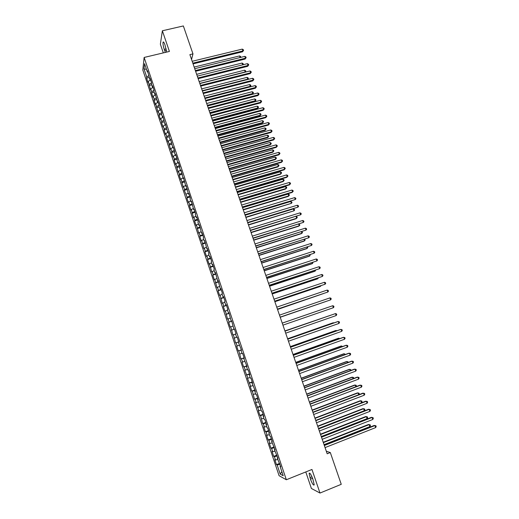 <?xml version="1.0" encoding="UTF-8"?>
<svg xmlns="http://www.w3.org/2000/svg" width="519" height="519" viewBox="0 0 519 519"><rect width="100%" height="100%" fill="white"/><g stroke="black" fill="none" stroke-linecap="round" stroke-linejoin="round"><path stroke-width="0.78" d="M305.782 471.946L311.4 488.47L319.996 493.05L341.255 484.311L330.311 452.536L326.308 451.245M142.816 70L279.079 475.689L286.339 479.751L144.133 57.453L142.816 70M144.133 57.453L169.415 51.439L162.369 30.777L160.365 44.206L163.323 52.893M146.481 69.377L144.003 68.871L146.728 76.974L146.592 78.116L148.077 82.534L148.22 81.405L150.555 89.904L150.705 88.807L151.704 91.772L151.548 92.862L153.034 97.293L153.196 96.223L154.195 99.194L154.033 100.258L155.525 104.702L155.7 103.657L158.023 112.123L158.204 111.105L159.203 114.089L159.022 115.095L160.52 119.565L160.708 118.572L161.714 121.563L161.519 122.542L163.024 127.019L163.226 126.052L164.238 129.056L164.03 130.01L165.535 134.492L165.749 133.558L166.761 136.562L166.541 137.49L168.052 141.985L168.273 141.071L170.576 149.491L170.809 148.609L171.821 151.626L171.588 152.502L173.106 157.017L173.346 156.161L174.365 159.19L174.118 160.034L175.643 164.562L175.889 163.732L178.179 172.12L178.439 171.322L179.464 174.358L179.198 175.15L180.729 179.697L181.001 178.925L183.278 187.294L183.564 186.548L184.589 189.604L184.303 190.337L187.158 197.252L186.866 197.953L188.403 202.533L188.702 201.846L189.733 204.914L189.429 205.589L190.973 210.182L191.284 209.527L193.548 217.85L193.872 217.221L194.904 220.303L194.58 220.919L196.13 225.531L196.461 224.928L198.719 233.232L199.062 232.661L200.1 235.756L199.757 236.32L201.314 240.952L201.664 240.407L203.915 248.685L204.278 248.179L205.323 251.287L204.953 251.786L206.517 256.444L206.893 255.958L207.937 259.078L207.561 259.552L209.131 264.216L209.514 263.762L211.752 272.008L212.141 271.586L213.199 274.72L212.796 275.128L214.373 279.819L214.782 279.423L217.007 287.649L217.422 287.279L218.48 290.432L218.058 290.783L219.641 295.493L220.069 295.162L222.288 303.356L222.722 303.057L223.786 306.216L223.345 306.508L224.935 311.244L225.382 310.965L227.588 319.146L228.049 318.9L229.119 322.078L228.652 322.312L230.248 327.061L230.721 326.853L232.921 335.002L233.401 334.82L235.594 342.962L236.087 342.812L237.164 346.011L236.664 346.147L238.273 350.941L238.779 350.818L240.959 358.934L241.478 358.843L242.555 362.061L242.036 362.139L243.658 366.946L244.183 366.894L245.266 370.118L244.734 370.157L247.978 378.189L247.433 378.202L250.696 386.279L250.145 386.259L251.773 391.105L252.331 391.144L254.492 399.202L255.063 399.273L256.159 402.523L255.582 402.439L258.897 410.678L258.313 410.561L259.948 415.44L260.544 415.576L262.685 423.588L263.295 423.757L264.398 427.033L263.788 426.852L265.436 431.756L266.052 431.957L267.155 435.246L266.532 435.032L268.187 439.95L268.816 440.183L269.919 443.473L269.29 443.226L270.944 448.156L271.586 448.422L272.696 451.725L272.047 451.446L273.708 456.383L274.363 456.681L275.472 459.996L274.817 459.678L276.478 464.628L279.637 463.383M144.003 68.871L144.567 63.688L147.338 71.927L147.921 72.031M234.471 338.018L237.131 337.097L236.625 337.266L235.529 334.022L236.035 333.834L234.387 328.942L233.894 329.156L231.656 320.82L231.169 321.06L228.924 312.71L228.451 312.983L227.367 309.759L227.835 309.473L226.2 304.621L225.739 304.925L224.656 301.708L225.116 301.39L223.488 296.557L223.034 296.887L221.957 293.683L222.404 293.332L220.776 288.506L220.341 288.869L218.077 280.474L217.649 280.876L215.379 272.462L214.963 272.897L213.893 269.705L214.302 269.264L212.686 264.476L212.284 264.937L211.214 261.758L211.616 261.284L210.007 256.503L209.611 256.989L208.547 253.823L208.936 253.317L207.328 248.549L206.945 249.068L204.661 240.615L204.285 241.166L203.227 238.013L203.591 237.449L201.995 232.7L201.632 233.284L199.335 224.805L198.985 225.415L197.927 222.275L198.277 221.652L196.688 216.923L196.344 217.571L195.293 214.438L195.624 213.783L194.041 209.066L193.71 209.741L191.401 201.229L191.083 201.93L190.032 198.809L190.35 198.096L188.767 193.405L188.462 194.138L186.146 185.601L185.847 186.366L183.525 177.816L183.239 178.607L180.91 170.05L180.631 170.874L179.593 167.78L179.866 166.949L178.302 162.304L178.036 163.154L176.998 160.073L177.258 159.21L175.701 154.571L175.448 155.453L174.41 152.378L174.663 151.49L173.106 146.864L172.859 147.772L170.517 139.17L170.284 140.104L169.252 137.042L169.479 136.095L167.929 131.495L167.708 132.462L165.353 123.833L165.139 124.832L162.784 116.198L162.577 117.216L161.558 114.18L161.759 113.148L160.215 108.575L160.027 109.626L159.002 106.596L159.197 105.532L157.659 100.971L157.478 102.048L155.103 93.388L154.934 94.49L153.916 91.474L154.085 90.358L152.56 85.817L152.398 86.952L151.379 83.942L151.542 82.793L150.017 78.265L149.861 79.426L147.48 70.733L147.338 71.927M236.625 337.266L237.131 337.091L238.779 341.989L238.266 342.144L241.53 350.169L241.004 350.293L242.107 353.556L242.633 353.445L244.293 358.363L243.755 358.46L247.057 366.583L246.506 366.641L247.615 369.924L248.166 369.878L249.827 374.822L249.269 374.848L250.379 378.137L250.943 378.124L252.61 383.08L252.039 383.074L255.393 391.358L254.81 391.32L255.925 394.622L256.509 394.674L258.19 399.656L257.593 399.585L260.986 407.979L260.382 407.869L261.498 411.191L262.108 411.314L263.795 416.316L263.178 416.173L264.294 419.501L264.917 419.657L266.61 424.678L265.975 424.503L267.097 427.838L267.739 428.026L269.432 433.06L268.784 432.846L269.912 436.194L270.561 436.414L272.254 441.461L271.599 441.215L275.089 449.882L274.421 449.603L277.931 458.322L277.25 458.011L280.779 466.789L280.091 466.438L283.218 475.735L280.215 474.094L277.146 464.966L276.478 464.628M191.55 59.484L192.971 53.879L189.876 54.625L327.184 453.781L330.311 452.536M275.472 459.996L277.749 459.477M274.363 456.681L277.165 456.039M280.091 466.438L280.558 466.12M272.696 451.725L274.96 451.193M271.586 448.422L274.376 447.761M277.25 458.011L277.723 457.7M269.919 443.473L272.177 442.928M268.816 440.183L271.599 439.496M274.421 449.603L274.895 449.298M267.155 435.246L269.4 434.682M266.052 431.957L268.823 431.257M271.599 441.215L272.079 440.923M264.398 427.033L266.636 426.456M263.295 423.757L266.059 423.037M268.784 432.846L269.264 432.567M261.641 418.846L263.873 418.256M260.544 415.576L263.295 414.837M265.975 424.503L266.461 424.231M258.897 410.678L261.122 410.068M257.8 407.415L260.544 406.656M263.178 416.173L263.658 415.914M256.159 402.523L258.371 401.901M255.063 399.273L257.794 398.495M260.382 407.869L260.869 407.616M253.421 394.395L255.633 393.759M252.331 391.144L255.056 390.353M257.593 399.585L258.079 399.338M250.696 386.279L252.896 385.63M249.607 383.041L252.325 382.231M254.81 391.32L255.303 391.086M247.978 378.189L250.171 377.521M246.888 374.958L249.594 374.128M252.039 383.074L252.532 382.847M245.266 370.118L247.446 369.431M244.183 366.894L246.875 366.044M249.269 374.848L249.762 374.634M242.555 362.061L244.734 361.367M241.478 358.843L244.157 357.974M246.506 366.641L247.005 366.433M239.856 354.029L242.023 353.316M238.779 350.818L241.452 349.929M243.755 358.46L244.254 358.259M237.164 346.011L239.324 345.284M236.087 342.812L238.753 341.904M241.004 350.293L241.51 350.104M233.401 334.82L235.548 334.074M238.266 342.144L238.772 341.969M231.792 330.039L234.439 329.104M230.721 326.853L232.862 326.088M229.119 322.078L231.759 321.125M228.049 318.9L230.183 318.121M233.894 329.156L234.4 328.988M226.446 314.138L229.08 313.171M225.382 310.965L227.51 310.174M231.169 321.06L231.682 320.904M223.786 306.216L226.407 305.23M222.722 303.057L224.837 302.246M228.451 312.983L228.963 312.834M221.126 298.315L223.741 297.309M220.069 295.162L222.177 294.338M225.739 304.925L226.258 304.789M218.48 290.432L221.081 289.407M217.422 287.279L219.524 286.449M223.034 296.887L223.553 296.758M215.833 282.563L218.428 281.525M214.782 279.423L216.877 278.573M220.341 288.869L220.86 288.752M213.199 274.72L215.781 273.662M212.141 271.586L214.23 270.723M217.649 280.876L218.168 280.76M210.565 266.889L213.14 265.812M209.514 263.762L211.596 262.886M214.963 272.897L215.489 272.793M207.937 259.078L210.506 257.988M206.893 255.958L208.962 255.069M212.284 264.937L212.809 264.839M205.323 251.287L207.879 250.177M204.278 248.179L206.341 247.271M209.611 256.989L210.143 256.905M202.708 243.515L205.258 242.386M201.664 240.407L203.72 239.493M206.945 249.068L207.477 248.99M200.1 235.756L202.637 234.614M199.062 232.661L201.113 231.727M204.285 241.166L204.823 241.095M197.499 228.023L200.029 226.861M196.461 224.928L198.505 223.987M201.632 233.284L202.17 233.219M194.904 220.303L197.428 219.122M193.872 217.221L195.903 216.261M198.985 225.415L199.523 225.363M192.315 212.602L194.826 211.408M191.284 209.527L193.315 208.554M196.344 217.571L196.889 217.526M189.733 204.914L192.238 203.708M188.702 201.846L190.726 200.866M193.71 209.741L194.255 209.702M187.158 197.252L189.649 196.026M186.126 194.19L188.144 193.191M191.083 201.93L191.628 201.904M184.589 189.604L187.074 188.358M183.564 186.548L185.568 185.536M188.462 194.138L189.007 194.119M182.02 181.974L184.498 180.716M181.001 178.925L182.999 177.9M185.847 186.366L186.399 186.353M179.464 174.358L181.929 173.087M178.439 171.322L180.437 170.284M183.239 178.607L183.791 178.607M176.908 166.768L179.366 165.47M175.889 163.732L177.874 162.681M180.631 170.874L181.189 170.881M174.365 159.19L176.81 157.88M173.346 156.161L175.325 155.097M178.036 163.154L178.594 163.167M171.821 151.626L174.261 150.302M170.809 148.609L172.782 147.532M175.448 155.453L176.006 155.473M169.285 144.087L171.718 142.744M168.273 141.071L170.238 139.981M172.859 147.772L173.417 147.798M166.761 136.562L169.181 135.206M165.749 133.558L167.708 132.449M170.284 140.104L170.842 140.143M164.238 129.056L166.651 127.68M163.226 126.052L165.334 124.852M167.708 132.462L168.273 132.507M161.714 121.563L164.121 120.174M160.708 118.572L162.966 117.262M165.139 124.832L165.71 124.884M159.203 114.089L161.604 112.681M158.204 111.105L160.592 109.697L160.027 109.626M162.577 117.216L163.148 117.281M156.699 106.635L159.086 105.214M155.7 103.657L158.081 102.23M154.195 99.194L156.576 97.76M153.196 96.223L155.577 94.782M157.478 102.048L158.048 102.126M151.704 91.772L154.072 90.319M150.705 88.807L153.073 87.348M154.934 94.49L155.505 94.581M149.213 84.363L151.522 82.93M148.22 81.405L150.581 79.932M152.398 86.952L152.969 87.049M146.728 76.974L148.959 75.573M149.861 79.426L150.445 79.53M162.369 30.777L183.35 25.95L192.971 53.879M319.996 493.05L311.951 469.468L286.339 479.751M277.146 464.966L279.955 464.343M281.849 471.661L280.215 474.094M166.664 52.095L164.958 44.848C164.036 42.318 163.401 41.449 163.037 42.234C162.817 43.784 163.213 46.165 164.218 49.37L165.353 52.406M310.466 479.154C312.25 483.805 313.502 485.706 314.222 484.863L312.866 479.063C311.069 474.405 309.824 472.511 309.116 473.373L310.466 479.154L312.587 478.291M146.592 78.116L149.206 77.48M149.07 85.479L151.684 84.831M151.548 92.862L154.162 92.207M154.033 100.258L156.647 99.59M156.524 107.667L159.138 106.998M159.022 115.095L161.636 114.42M161.519 122.542L164.14 121.855M164.03 130.01L166.703 129.302M166.541 137.49L169.324 136.744M169.064 144.983L171.958 144.204M171.588 152.502L174.605 151.678M174.118 160.034L177.245 159.171M176.655 167.579L179.782 166.709M179.198 175.15L182.331 174.267M181.747 182.733L184.881 181.845M184.303 190.337L187.43 189.435M186.866 197.953L189.993 197.045M189.429 205.589L192.562 204.674M192.004 213.244L195.138 212.316M194.58 220.919L197.713 219.985M197.168 228.607L200.302 227.666M199.757 236.32L202.89 235.36M202.352 244.047L205.485 243.08M204.953 251.786L208.093 250.813M207.561 259.552L210.701 258.566M210.176 267.33L213.315 266.338M212.796 275.128L215.936 274.129M215.424 282.946L218.564 281.934M218.058 290.783L221.198 289.758M220.698 298.639L223.838 297.601M223.345 306.508L226.485 305.464M225.992 314.397L229.139 313.346M228.652 322.312L231.798 321.248M231.318 330.24L234.465 329.163M235.594 342.962L238.74 341.872M233.991 338.187L237.131 337.103M238.273 350.941L241.419 349.838M240.959 358.934L244.105 357.825M243.658 366.946L246.804 365.83M246.356 374.984L249.503 373.855M249.062 383.035L252.208 381.893M251.773 391.105L254.926 389.957M254.492 399.202L257.645 398.041M257.216 407.311L260.369 406.137M259.948 415.44L263.101 414.259M262.685 423.588L265.838 422.395M265.436 431.756L268.589 430.556M268.187 439.95L271.34 438.737M270.944 448.156L274.097 446.93M273.708 456.383L276.867 455.15M193.062 63.876L242.561 51.79L242.905 50.927L192.809 63.143M242.269 49.11L243.32 49.681L243.573 50.408L242.905 50.927L242.269 49.11L192.173 61.294M243.573 50.408L242.561 51.79M240.122 57.538L239.557 55.929L194.158 67.068M239.557 55.929L240.589 56.48L240.764 57.375M195.605 71.265L245.117 59.043L245.468 58.199L195.358 70.558M244.832 56.376L245.876 56.941L246.136 57.667L245.468 58.199L244.832 56.376L194.722 68.703M246.136 57.667L245.117 59.043M198.154 78.68L247.68 66.309L248.037 65.485L197.914 77.986M247.394 63.662L248.445 64.22L248.698 64.946L248.037 65.485L247.394 63.662L197.278 76.131M248.698 64.946L247.68 66.309M242.062 63.052L243.093 63.597L243.34 64.311L242.697 64.83L242.062 63.052L196.656 74.321M243.34 64.311L243.132 64.719M199.776 83.403L245.202 71.979L244.572 70.195L199.153 81.587M245.111 72.18L245.85 71.447L245.422 72.102M244.572 70.195L245.597 70.733L245.85 71.447M200.71 86.109L250.242 73.594L250.612 72.79L200.477 85.434M249.97 70.96L251.014 71.512L251.274 72.238L250.612 72.79L249.97 70.96L199.834 83.572M251.274 72.238L250.242 73.594M203.266 93.55L252.818 80.899L253.194 80.108L203.046 92.901M252.545 78.278L253.59 78.817L253.849 79.55L253.194 80.108L252.545 78.278L202.404 91.033M253.849 79.55L252.818 80.899M202.287 90.695L247.719 79.141L247.089 77.35L201.657 88.872M247.531 79.55L248.367 78.596L247.719 79.504M247.089 77.35L248.114 77.882L248.367 78.596M204.797 98L250.242 86.316L249.607 84.526L204.168 96.171M249.944 86.945L250.885 85.765L250.009 86.926M249.607 84.526L250.638 85.051L250.885 85.765M205.835 101.01L255.393 88.217L255.776 87.445L205.621 100.381M255.134 85.609L256.172 86.148L256.431 86.881L255.776 87.445L255.134 85.609L204.973 98.513M256.431 86.881L255.393 88.217M207.522 105.921L252.403 94.25L252.772 93.511L252.137 91.714L206.685 103.489M207.315 105.318L252.772 93.511L253.415 92.946L252.403 94.25M252.137 91.714L253.162 92.233L253.415 92.946M208.411 108.49L257.982 95.554L258.371 94.802L208.197 107.881M257.722 92.959L258.76 93.485L259.02 94.224L258.371 94.802L257.722 92.959L207.555 106.006M259.02 94.224L257.982 95.554M210.039 113.239L254.933 101.445L255.303 100.718L254.673 98.915L209.209 110.819M209.838 112.662L255.303 100.718L255.945 100.148L254.933 101.445M254.673 98.915L255.692 99.427L255.945 100.148M210.986 115.99L260.57 102.905L260.966 102.172L210.785 115.4M260.317 100.323L261.355 100.848L261.615 101.581L260.966 102.172L260.317 100.323L210.137 113.518M261.615 101.581L260.57 102.905M212.563 120.577L257.463 108.653L257.846 107.946L257.21 106.136L211.739 118.176M212.368 120.012L257.846 107.946L258.481 107.362L257.463 108.653M257.21 106.136L258.228 106.642L258.481 107.362M213.569 123.503L263.165 110.275L263.568 109.554L213.374 122.932M262.919 107.705L263.957 108.224L264.216 108.964L263.568 109.554L262.919 107.705L212.725 121.05M264.216 108.964L263.165 110.275M215.093 127.927L260 115.873L260.389 115.186L259.753 113.376L214.276 125.54M214.905 127.382L260.389 115.186L261.031 114.595L260 115.873M259.753 113.376L260.772 113.869L261.031 114.595M216.163 131.035L265.767 117.657L266.182 116.963L215.975 130.483M265.527 115.108L266.565 115.614L266.824 116.353L266.182 116.963L265.527 115.108L215.327 128.595M266.824 116.353L265.767 117.657M217.63 135.297L262.549 123.113L262.945 122.445L262.303 120.629L216.812 132.922M217.448 134.771L262.945 122.445L263.574 121.842L262.549 123.113M262.303 120.629L263.321 121.115L263.574 121.842M218.758 138.579L268.375 125.06L268.797 124.385L218.577 138.054M268.141 122.523L269.173 123.022L269.439 123.769L268.797 124.385L268.141 122.523L217.928 136.16M269.439 123.769L268.375 125.06M220.166 142.68L265.099 130.366L265.501 129.718L264.859 127.895L219.355 140.325M219.998 142.18L265.501 129.718L266.13 129.108L265.099 130.366M264.859 127.895L265.877 128.381L266.13 129.108M221.36 146.144L270.989 132.481L271.418 131.82L221.185 145.644M270.762 129.958L271.794 130.451L272.053 131.197L271.418 131.82L270.762 129.958L220.536 143.744M272.053 131.197L270.989 132.481M222.716 150.082L267.655 137.639L268.064 137.003L267.421 135.18L221.911 147.74M222.547 149.602L268.064 137.003L268.693 136.387L267.655 137.639M267.421 135.18L268.433 135.66L268.693 136.387M223.968 153.728L273.61 139.916L274.045 139.274L223.806 153.248M273.383 137.412L274.415 137.892L274.681 138.638L274.045 139.274L273.383 137.412L223.151 151.347M274.681 138.638L273.61 139.916M225.265 157.497L270.217 144.924L270.633 144.308L269.99 142.485L224.468 155.175M225.11 157.036L270.633 144.308L271.262 143.685L270.217 144.924M269.99 142.485L271.002 142.952L271.262 143.685M226.582 161.331L276.231 147.37L276.679 146.747L226.427 160.871M276.017 144.879L277.049 145.352L277.308 146.105L276.679 146.747L276.017 144.879L225.771 158.963M277.308 146.105L276.231 147.37M227.822 164.932L272.78 152.229L273.208 151.632L272.559 149.803L227.03 162.629M227.672 164.491L273.208 151.632L273.831 150.997L272.78 152.229M272.559 149.803L273.571 150.263L273.831 150.997M229.203 168.947L278.865 154.837L279.313 154.234L229.054 168.506M278.658 152.359L279.683 152.833L279.949 153.579L279.313 154.234L278.658 152.359L228.392 166.599M279.949 153.579L278.865 154.837M230.384 172.386L275.355 159.547L275.784 158.97L275.141 157.134L229.599 170.096M230.241 171.964L275.784 158.97L276.406 158.321L275.355 159.547M275.141 157.134L276.153 157.588L276.406 158.321M231.831 176.583L281.506 162.324L281.96 161.74L231.688 176.168M281.298 159.865L282.323 160.326L282.589 161.078L281.96 161.74L281.298 159.865L231.026 174.248M282.589 161.078L281.506 162.324M232.953 179.853L277.931 166.884L278.372 166.327L277.723 164.484L232.175 177.582M232.817 179.451L278.372 166.327L278.995 165.671L277.931 166.884M277.723 164.484L278.735 164.932L278.995 165.671M234.465 184.239L284.146 169.83L284.613 169.265L234.329 183.843M283.951 167.384L284.976 167.838L285.236 168.591L284.613 169.265L283.951 167.384L233.667 181.922M285.236 168.591L284.146 169.83M235.529 187.34L280.519 174.235L280.961 173.696L280.318 171.854L234.757 185.082M235.399 186.963L280.961 173.696L281.583 173.028L280.519 174.235M280.318 171.854L281.324 172.295L281.583 173.028M237.105 191.913L286.799 177.349L287.267 176.804L236.975 191.537M286.605 174.916L287.63 175.37L287.896 176.123L287.267 176.804L286.605 174.916L236.314 189.61M287.896 176.123L286.799 177.349M238.111 194.846L283.108 181.605L283.562 181.086L282.913 179.237L237.339 192.601M237.987 194.482L283.562 181.086L284.178 180.411L283.108 181.605M282.913 179.237L283.919 179.671L284.178 180.411M239.746 199.601L289.453 184.887L289.933 184.362L239.629 199.251M289.265 182.474L290.29 182.915L290.556 183.668L289.933 184.362L289.265 182.474L238.961 197.317M240.699 202.365L285.703 188.994L286.164 188.488L285.515 186.632L239.934 200.139M240.582 202.027L286.164 188.488L286.78 187.8L286.52 187.061L285.515 186.632M242.399 207.308L292.113 192.445L292.599 191.939L242.289 206.977M291.931 190.045L292.956 190.479L293.222 191.232L292.599 191.939L291.931 190.045L241.62 205.044M243.288 209.903L288.305 196.396L288.772 195.91L288.123 194.054L242.529 207.691M243.184 209.585L288.772 195.91L289.388 195.215L289.122 194.469L288.123 194.054M245.059 215.035L295.279 199.53L244.949 214.723M294.61 197.629L295.629 198.057L295.895 198.816L295.279 199.53L294.61 197.629L244.287 212.79M245.889 217.455L291.393 203.344L290.737 201.489L245.137 215.262M245.785 217.156L291.393 203.344L291.996 202.644L291.736 201.897L290.737 201.489M247.719 222.781L297.958 207.139L247.621 222.489M297.29 205.239L298.308 205.654L298.574 206.419L297.958 207.139L297.29 205.239L246.953 220.549M248.497 225.025L294.014 210.805L293.352 208.936L247.745 222.852M248.4 224.753L294.014 210.805L294.617 210.085L294.357 209.345L293.352 208.936M250.392 230.54L300.65 214.769L250.301 230.274M299.976 212.861L300.988 213.27L301.26 214.036L300.65 214.769L299.976 212.861L249.633 228.328M251.105 232.616L296.148 218.7L296.641 218.272L296.012 216.488M251.014 232.363L296.641 218.272L297.244 217.552L296.978 216.799L296.109 216.455M253.071 238.325L303.343 222.417L252.987 238.078M302.668 220.504L303.68 220.906L303.952 221.671L303.343 222.417L302.668 220.504L252.312 236.126M253.72 240.219L298.775 226.167L299.268 225.765L298.697 224.124M253.642 239.992L299.268 225.765L299.872 225.025L298.989 224.033M255.75 246.123L306.041 230.079L255.672 245.902M305.367 228.159L306.379 228.555L306.651 229.32L306.041 230.079L305.367 228.159L255.004 243.943M256.341 247.848L301.403 233.654L301.909 233.265L301.39 231.785M256.269 247.634L301.909 233.265L302.506 232.525L301.87 231.63M258.443 253.94L308.747 237.76L258.371 253.739M308.072 235.84L309.084 236.223L309.356 236.995L308.747 237.76L308.072 235.84L257.696 251.78M258.975 255.484L304.043 241.16L304.556 240.79L304.089 239.454M258.91 255.296L304.556 240.79L305.153 240.038L304.77 239.24M261.135 261.771L311.465 245.461L261.076 261.595M310.784 243.534L311.789 243.911L312.062 244.683L311.465 245.461L310.784 243.534L260.395 259.63M261.608 263.146L306.684 248.679L307.209 248.329L306.787 247.148M261.55 262.977L307.209 248.329L307.799 247.563L307.566 246.901M263.834 269.627L314.183 253.175L263.782 269.471M313.502 251.248L314.508 251.618L314.78 252.39L314.183 253.175L313.502 251.248L263.107 267.506M264.249 270.821L309.337 256.217L309.862 255.886L309.499 254.855M264.197 270.678L309.862 255.886L310.278 254.608M266.545 277.503L316.908 260.908L266.5 277.367M316.227 258.975L317.232 259.338L317.505 260.11L316.908 260.908L316.227 258.975L265.819 275.394M266.896 278.515L311.99 263.769L312.529 263.457L312.217 262.582M266.85 278.392L312.529 263.457L312.996 262.329M269.257 285.392L319.639 268.66L269.225 285.281M318.958 266.721L319.957 267.077L320.236 267.856L319.639 268.66L318.958 266.721L268.544 283.303M269.549 286.228L314.65 271.34L315.195 271.054L314.942 270.328M269.51 286.125L315.195 271.054L315.714 270.075M271.982 293.3L322.377 276.432L271.95 293.216M321.696 274.493L322.695 274.836L322.967 275.615L322.377 276.432L321.696 274.493L271.268 291.23M272.209 293.962L317.323 278.93L317.868 278.658L317.673 278.093M272.177 293.877L317.868 278.658L318.445 277.834M274.707 301.228L325.121 284.224L274.687 301.169M324.44 282.271L325.439 282.615L325.711 283.393L325.121 284.224L324.44 282.271L274 299.178M274.869 301.708L319.996 286.54L320.554 286.287L320.405 285.872M274.849 301.649L320.554 286.287L320.982 285.684M277.438 309.175L327.872 292.028L277.425 309.136M327.184 290.076L328.183 290.406L328.462 291.191L327.872 292.028L327.184 290.076L276.744 307.144M277.542 309.473L323.149 293.676M277.529 309.434L323.499 293.553M280.182 317.141L330.635 299.852L280.176 317.128M329.941 297.9L330.94 298.224L331.213 299.002L330.635 299.852L329.941 297.9L279.488 315.13M280.221 317.258L325.9 301.494M280.215 317.245L326.029 301.448M333.399 307.702L333.976 306.839L333.698 306.054L332.705 305.736L282.239 323.129L332.705 305.736L333.399 307.702L282.933 325.141M327.379 307.546L282.232 323.11L327.379 307.546M285.002 331.154L335.475 313.593L336.169 315.558L285.69 333.166M284.989 331.128L335.475 313.593L336.468 313.904L336.747 314.689L336.169 315.558M330.726 315.215L284.918 330.921M330.966 315.13L284.931 330.947M287.766 339.199L338.252 321.469L338.946 323.441L288.46 341.21M287.753 339.147L337.629 321.631L339.238 321.767L339.517 322.559L338.946 323.441M333.49 323.084L332.776 322.902L287.617 338.758M333.957 322.922L333.373 322.747L287.63 338.803M290.543 347.263L341.035 329.364L341.729 331.343L291.237 349.281M290.517 347.185L340.399 329.507L342.021 329.656L342.3 330.447L341.729 331.343M336.267 330.973L336.091 330.473L335.488 330.609L290.316 346.608M336.954 330.726L336.091 330.473L290.342 346.679M293.319 355.34L343.818 337.279L344.519 339.257L294.014 357.364M293.287 355.243L343.182 337.395L344.804 337.558L345.083 338.349L344.519 339.257M339.043 338.875L338.81 338.219L338.2 338.336L293.021 354.477M339.822 338.602L338.81 338.219L293.053 354.574M296.109 363.443L346.614 345.206L347.315 347.198L296.803 365.467M296.064 363.319L345.972 345.31L347.6 345.485L347.879 346.277L347.315 347.198M341.833 346.802L341.541 345.985L340.925 346.076L295.739 362.366M342.605 346.523L341.541 345.985L295.778 362.483M298.899 371.559L349.417 353.16L350.117 355.152L299.599 373.596M298.847 371.416L348.762 353.238L350.403 353.426L350.682 354.224L350.117 355.152M344.622 354.743L344.279 353.763L343.649 353.835L298.457 370.274M345.401 354.464L344.279 353.763L298.503 370.417M301.701 379.7L352.226 361.127L352.926 363.125L302.402 381.737M301.643 379.532L351.564 361.185L353.205 361.386L353.491 362.184L352.926 363.125M347.425 362.703L347.023 361.561L346.387 361.613L301.182 378.202M348.197 362.418L347.983 361.814L347.023 361.561L301.241 378.364M304.504 387.862L355.041 369.119L355.749 371.117L305.211 389.899M304.439 387.661L354.367 369.152L356.021 369.366L356.3 370.164L355.749 371.117M350.228 370.683L349.767 369.379L349.125 369.411L303.913 386.142M351.006 370.397L350.734 369.625L349.767 369.379L303.978 386.331M307.319 396.036L357.863 377.125L358.571 379.13L308.027 398.086M307.242 395.815L357.182 377.138L358.837 377.365L359.122 378.163L358.571 379.13M353.043 378.682L352.524 377.216L351.869 377.222L306.658 394.109M353.627 378.468L353.484 377.449L352.524 377.216L306.729 394.317M310.141 404.236L360.692 385.15L361.399 387.161L310.842 406.286M310.057 403.99L360.004 385.137L361.665 385.383L361.951 386.188L361.399 387.161M355.859 386.7L355.281 385.066L354.626 385.053L309.402 402.089M356.248 386.558L356.242 385.293L355.281 385.066L309.48 402.322M312.963 412.456L363.527 393.194L364.234 395.212L313.671 414.512M312.873 412.183L362.826 393.162L364.5 393.421L364.786 394.226L364.234 395.212M358.687 394.738L358.052 392.935L357.383 392.902L312.153 410.088M358.882 394.667L359.284 393.94L359.012 393.155L358.052 392.935L312.243 410.347M315.799 420.688L366.369 401.258L367.082 403.276L316.512 422.751M315.701 420.396L365.661 401.206L367.342 401.472L367.621 402.283L367.082 403.276M315.007 418.392L360.828 400.824L361.782 401.038L362.061 401.829L361.522 402.796L360.828 400.824L360.147 400.772L314.91 418.113M318.64 428.947L369.217 409.342L369.93 411.366L319.354 431.017M318.53 428.629L368.503 409.264L370.183 409.549L370.469 410.36L369.93 411.366M318.478 428.473L364.306 410.711L363.605 408.732L362.924 408.661L317.68 426.151M364.306 410.711L364.838 409.731L364.559 408.94L363.605 408.732L317.784 426.449M321.488 437.225L372.071 417.445L372.785 419.475L322.202 439.301M321.371 436.881L371.351 417.347L373.038 417.646L373.323 418.45L372.785 419.475M321.255 436.557L367.089 418.645L366.395 416.66L365.7 416.562L320.45 434.208M367.089 418.645L367.627 417.646L367.348 416.854L366.395 416.66L320.56 434.533M324.343 445.523L374.932 425.567L375.652 427.598L325.056 447.605M324.213 445.153L374.199 425.444L375.899 425.755L376.184 426.566L375.652 427.598M324.044 444.66L369.885 426.592L369.184 424.607L368.484 424.49L323.227 442.279M369.885 426.592L370.417 425.586L370.138 424.789L369.184 424.607L323.35 442.636M166.177 48.903L164.218 49.37M166.443 50.259L164.666 50.68M312.003 476.838L309.96 477.662M163.628 42.097L163.037 42.234M309.739 473.127L309.116 473.373"/></g></svg>
